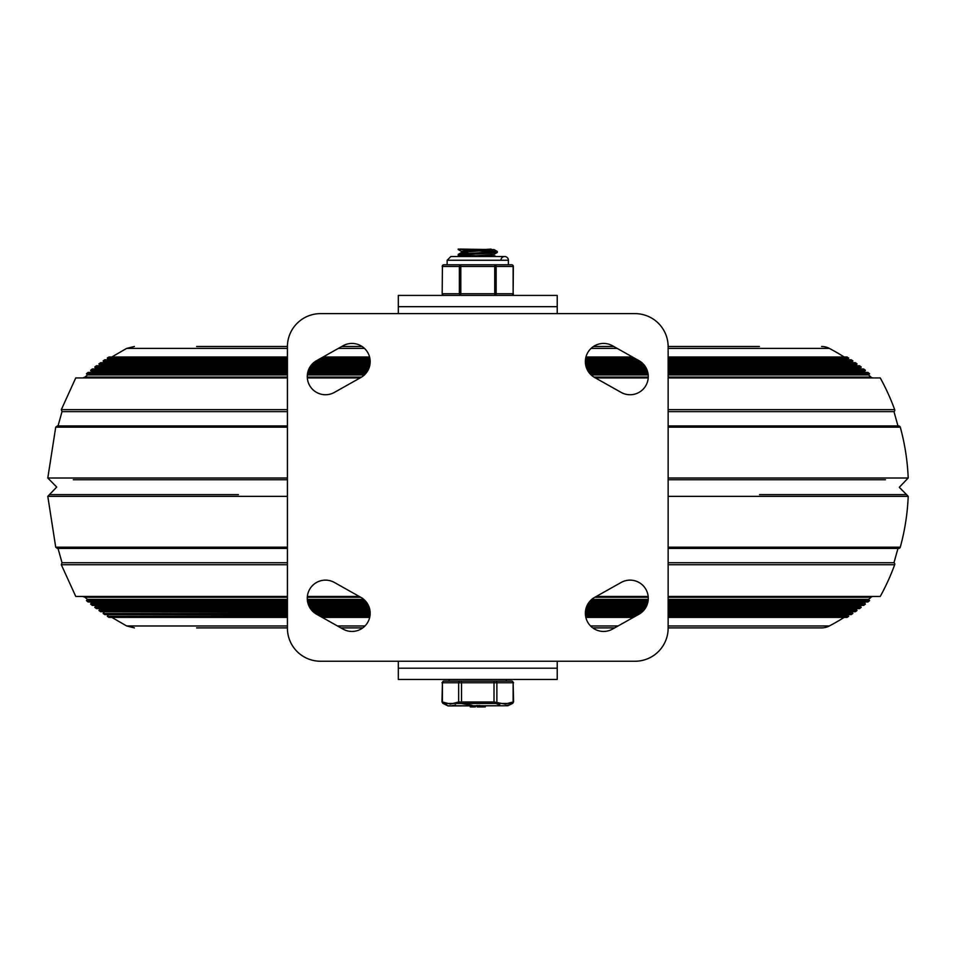 <?xml version="1.0" encoding="UTF-8"?>
<svg xmlns="http://www.w3.org/2000/svg" width="956" height="956" viewBox="0 0 956 956"><rect width="100%" height="100%" fill="white"/><g stroke="black" fill="none" stroke-linecap="round" stroke-linejoin="round"><path stroke-width="1.43" d="M621.137 582.467A18.212 18.212 0 0 1 645.933 589.41A18.212 18.212 0 0 1 638.99 614.218L612.497 629.108A18.212 18.212 0 0 1 587.701 622.165A18.212 18.212 0 0 1 594.644 597.369L621.137 582.467M638.99 360.663A18.212 18.212 0 0 1 645.933 385.459A18.212 18.212 0 0 1 621.137 392.402L594.644 377.5A18.212 18.212 0 0 1 587.701 352.704A18.212 18.212 0 0 1 612.497 345.761L638.99 360.663M316.555 614.218A18.212 18.212 0 0 1 309.613 589.41A18.212 18.212 0 0 1 334.409 582.467L360.89 597.369A18.212 18.212 0 0 1 367.833 622.165A18.212 18.212 0 0 1 343.037 629.108L316.555 614.218M334.409 392.402A18.212 18.212 0 0 1 309.613 385.459A18.212 18.212 0 0 1 316.555 360.663L343.037 345.761A18.212 18.212 0 0 1 367.833 352.704A18.212 18.212 0 0 1 360.89 377.5L334.409 392.402M557.229 313.628L557.229 295.416L398.317 295.416L398.317 313.628M398.317 661.241L398.317 679.453L557.229 679.453L557.229 661.241M320.511 661.241A33.102 33.102 0 0 1 287.409 628.14L287.409 346.729A33.102 33.102 0 0 1 320.511 313.628L635.023 313.628A33.102 33.102 0 0 1 668.136 346.729L668.136 628.14A33.102 33.102 0 0 1 635.023 661.241L320.511 661.241M668.136 425.958L898.676 425.958A1.661 1.661 0 0 1 900.277 427.165A226.142 226.142 0 0 1 908.2 478.012L668.136 478.012M668.136 479.733L885.507 479.733M668.136 548.421L898.676 548.421A1.661 1.661 0 0 0 900.277 547.202A226.142 226.142 0 0 0 908.2 496.355L906.575 494.634L759.518 494.634M787.493 494.634L814.596 494.634M847.219 494.634L868.753 494.634M73.289 479.733L287.409 479.733M238.426 494.634L49.425 494.634L56.715 487.07L47.8 478.012L55.723 427.165L287.409 427.165M98.838 494.634L119.751 494.634M668.136 377.931L880.249 377.931A226.142 226.142 0 0 1 894.685 409.658A1.661 1.661 0 0 1 893.98 411.642L897.971 425.958M668.136 562.737L893.98 562.737A1.661 1.661 0 0 1 894.685 564.721A226.142 226.142 0 0 1 880.249 596.436L668.136 596.436M668.136 599.412L868.55 599.412L869.566 600.595A216.116 216.116 0 0 1 867.893 602.005L668.136 602.005M647.893 602.005L589.255 602.005M366.291 602.005L307.641 602.005M287.409 602.005L88.107 602.005L86.434 600.595L287.409 600.595M869.566 600.595L668.136 600.595M648.132 600.595L590.473 600.595M365.072 600.595L307.414 600.595M668.136 374.955L868.55 374.955A214.562 214.562 0 0 1 871.036 377.106A3.31 3.31 0 0 0 873.222 377.931M196.589 346.478L287.409 346.478L196.589 346.478M341.758 346.478L362.073 346.478L341.758 346.478M868.55 599.412A214.562 214.562 0 0 0 871.036 597.261A3.31 3.31 0 0 1 873.222 596.436M287.409 409.658L61.315 409.658L75.751 377.931L287.409 377.931M307.33 377.931L360.125 377.931M595.421 377.931L648.216 377.931M287.409 478.012L47.8 478.012M287.409 425.958L57.324 425.958L55.723 427.165M287.409 562.737L62.02 562.737L61.315 564.721L75.751 596.436L287.409 596.436M307.366 596.436L359.229 596.436M596.305 596.436L648.168 596.436M898.676 548.421L897.971 548.421L893.98 562.737M287.409 547.202L55.723 547.202L57.324 548.421L287.409 548.421M592.756 627.889L614.672 627.889M668.136 627.889L821.61 627.889A16.551 16.551 0 0 0 829.33 625.977A214.562 214.562 0 0 0 844.172 617.385M821.61 627.889L759.411 627.889M196.589 627.889L287.409 627.889M340.862 627.889L362.778 627.889M593.473 346.478L613.788 346.478M668.136 346.478L759.411 346.478M821.61 346.478A16.551 16.551 0 0 1 829.33 348.39A214.562 214.562 0 0 1 844.172 356.982M648.24 599.412L591.728 599.412M363.806 599.412L307.306 599.412M287.409 599.412L87.45 599.412L84.965 597.261L287.409 597.261M668.136 614.995L847.864 614.995L848.725 616.297A216.116 216.116 0 0 1 847.052 617.385L668.136 617.385M633.338 617.385L585.849 617.385M369.697 617.385L322.196 617.385M287.409 617.385L108.948 617.385L107.275 616.297L287.409 616.297M848.725 616.297L668.136 616.297M635.286 616.297L585.622 616.297M369.912 616.297L320.248 616.297M637.592 614.995L585.454 614.995M370.091 614.995L317.954 614.995M287.409 614.995L107.562 614.612M668.136 612.187L851.999 612.187L852.883 613.465A216.116 216.116 0 0 1 851.222 614.612L668.136 614.612M638.273 614.612L585.419 614.612M370.127 614.612L317.261 614.612M287.409 614.612L104.778 614.612L103.117 613.465L287.409 613.465M852.883 613.465L668.136 613.465M640.209 613.465L585.371 613.465M370.175 613.465L315.337 613.465M641.894 612.187L585.395 612.187M370.139 612.187L313.652 612.187M287.409 612.187L103.296 611.697M851.999 612.187A214.562 214.562 0 0 0 852.704 611.697M668.136 609.235L856.134 609.235L857.054 610.49A216.116 216.116 0 0 1 855.393 611.697L668.136 611.697M642.444 611.697L585.431 611.697M370.103 611.697L313.102 611.697M287.409 611.697L100.607 611.697L98.946 610.49L287.409 610.49M857.054 610.49L668.136 610.49M643.627 610.49L585.574 610.49M369.96 610.49L311.907 610.49M644.655 609.235L585.813 609.235M369.721 609.235L310.879 609.235M287.409 609.235L99.866 609.235L99.042 608.625M856.134 609.235A214.562 214.562 0 0 0 856.958 608.625M668.136 606.116L860.28 606.116L861.225 607.347A216.116 216.116 0 0 1 859.563 608.625L668.136 608.625M645.085 608.625L585.956 608.625M369.578 608.625L310.449 608.625M287.409 608.625L96.437 608.625L94.775 607.347L287.409 607.347M861.225 607.347L668.136 607.347M645.886 607.347L586.351 607.347M369.195 607.347L309.66 607.347M646.519 606.116L586.817 606.116M368.729 606.116L309.015 606.116M287.409 606.116L95.719 606.116L94.787 605.399M860.28 606.116A214.562 214.562 0 0 0 861.213 605.399M668.136 602.854L864.415 602.854L865.395 604.061A216.116 216.116 0 0 1 863.722 605.399L668.136 605.399M646.842 605.399L587.139 605.399M368.395 605.399L308.692 605.399M287.409 605.399L92.278 605.399L90.605 604.061L287.409 604.061M865.395 604.061L668.136 604.061M647.343 604.061L587.856 604.061M367.69 604.061L308.19 604.061M647.702 602.854L588.621 602.854M366.925 602.854L307.844 602.854M287.409 602.854L91.585 602.854L90.545 602.005M864.415 602.854A214.562 214.562 0 0 0 865.455 602.005M648.204 374.955L591.167 374.955M364.367 374.955L307.342 374.955M287.409 374.955L87.45 374.955L86.434 373.772L287.409 373.772M668.136 371.525L864.415 371.525A214.562 214.562 0 0 1 865.455 372.374M647.571 371.525L588.287 371.525M367.259 371.525L307.975 371.525M287.409 371.525L91.585 371.525L90.605 370.307L287.409 370.307M668.136 368.251L860.28 368.251A214.562 214.562 0 0 1 861.213 368.98M646.28 368.251L586.614 368.251M368.932 368.251L309.266 368.251M287.409 368.251L95.719 368.251L94.775 367.02L287.409 367.02M668.136 365.144L856.134 365.144A214.562 214.562 0 0 1 856.958 365.742M644.272 365.144L585.705 365.144M369.829 365.144L311.274 365.144M287.409 365.144L99.866 365.144L98.946 363.889L287.409 363.889M668.136 362.181L851.999 362.181A214.562 214.562 0 0 1 852.704 362.683M641.273 362.181L585.371 362.181M370.163 362.181L314.261 362.181M287.409 362.181L104.001 362.181L103.117 360.914L287.409 360.914M668.136 359.372L847.864 359.372A214.562 214.562 0 0 1 848.438 359.755M636.708 359.372L585.502 359.372M370.032 359.372L318.838 359.372M287.409 359.372L108.136 359.372L107.275 358.082L287.409 358.082M668.136 356.982L847.052 356.982A216.116 216.116 0 0 1 848.725 358.082L668.136 358.082M321.144 358.082L369.829 358.082M585.717 358.082L634.402 358.082M632.454 356.982L585.968 356.982M369.566 356.982L323.08 356.982M287.409 356.982L108.948 356.982L107.275 358.082M668.136 359.755L851.222 359.755A216.116 216.116 0 0 1 852.883 360.914L668.136 360.914M316.125 360.914L370.163 360.914M585.383 360.914L639.421 360.914M637.389 359.755L585.466 359.755M370.08 359.755L318.145 359.755M287.409 359.755L104.778 359.755L103.117 360.914M668.136 362.683L855.393 362.683A216.116 216.116 0 0 1 857.054 363.889L668.136 363.889M312.373 363.889L370.032 363.889M585.502 363.889L643.161 363.889M641.882 362.683L585.395 362.683M370.139 362.683L313.664 362.683M287.409 362.683L100.607 362.683L98.946 363.889M668.136 365.742L859.563 365.742A216.116 216.116 0 0 1 861.225 367.02L668.136 367.02M309.947 367.02L369.363 367.02M586.183 367.02L645.587 367.02M644.738 365.742L585.837 365.742M369.697 365.742L310.808 365.742M287.409 365.742L96.437 365.742L94.775 367.02M668.136 368.98L863.722 368.98A216.116 216.116 0 0 1 865.395 370.307L668.136 370.307M308.37 370.307L367.976 370.307M587.57 370.307L647.176 370.307M646.626 368.98L586.912 368.98M368.622 368.98L308.908 368.98M287.409 368.98L92.278 368.98L90.605 370.307M668.136 372.374L867.893 372.374A216.116 216.116 0 0 1 869.566 373.772L668.136 373.772M307.485 373.772L365.527 373.772M590.007 373.772L648.06 373.772M647.786 372.374L588.872 372.374M366.674 372.374L307.748 372.374M287.409 372.374L88.107 372.374L86.434 373.772M468.703 250.484L458.187 249.062L476.279 250.03M468.703 256.28L459.418 254.953L491.468 253.113L497.287 252.456L497.359 251.548L459.466 254.105L458.247 254.368L458.187 255.276M495.387 251.966L479.267 250.998M486.831 250.544L497.359 251.548M460.147 254.858L476.279 255.826M486.843 256.339L490.034 256.519M477.773 252.838L479.267 252.922M497.287 252.456L493.977 254.38L465.596 256.519M494.049 254.332L494.049 255.431L484.047 256.519M460.147 249.062L494.049 249.636L461.569 252.444L458.247 254.368M461.485 252.539L468.703 253.436M491.026 249.062L461.485 251.404M470.28 705.934L470.28 706.938L475.383 706.938L475.383 705.934M477.689 706.938L485.266 706.938L485.266 705.934M477.199 705.934L477.199 706.938L478.43 706.938L478.43 705.934M478.932 705.934L478.932 706.938M475.287 706.938L475.897 705.934M461.521 681.114L443.847 681.114A1.661 1.434 -90 0 0 442.413 682.763L461.521 682.763L461.521 681.114L460.087 681.114A1.661 1.434 -90 0 0 458.653 682.763L458.653 701.979L450.539 704.082L442.413 701.979A1.661 1.398 115.9 0 0 443.094 703.461L459.705 703.461A1.661 1.398 -115.9 0 1 458.653 701.979L461.521 701.979L461.162 703.461L459.705 703.461L494.372 703.461L494.013 701.979L461.521 701.979L461.521 682.763L496.881 682.763A1.661 1.434 -90 0 0 495.447 681.114L461.521 681.114M498.446 704.524L495.841 703.461L512.452 703.461A1.661 1.398 -115.9 0 0 513.133 701.979L505.007 704.082L494.013 701.979L494.013 681.114L511.914 681.114L495.447 681.114M447.623 705.755A1.661 1.661 0 0 0 448.376 705.934L507.923 705.755L447.623 705.755L442.867 703.353L441.971 701.871L442.413 682.763L442.413 701.979M455.618 704.978L454.709 705.193M453.969 705.337L452.523 705.516M446.966 704.954L445.902 704.62M445.759 704.572L443.094 703.461M479.924 705.516L478.765 705.552M477.773 705.564L476.781 705.552M472.061 705.301L461.162 703.461M508.413 704.99L507.564 705.193M506.859 705.337L505.437 705.516M499.809 704.942L498.733 704.62M513.133 701.979L513.133 682.763L496.881 682.763L496.881 701.979A1.661 1.398 115.9 0 1 495.841 703.461L494.372 703.461M511.699 681.114A1.661 1.434 -90 0 1 513.133 682.763L513.575 701.871L512.667 703.353L507.923 705.755M508.389 260.247L508.389 264.788L511.699 264.788L460.804 264.788A1.661 1.434 90 0 0 459.37 266.449L459.37 293.767A1.661 1.434 90 0 0 460.804 295.416L460.804 264.788L443.847 264.788L447.145 264.788L447.145 260.247L508.389 260.247A3.728 3.728 0 0 0 504.672 256.519A3.728 3.728 0 0 0 500.944 260.247M494.73 264.788L494.73 295.416A1.661 1.434 -90 0 0 496.164 293.767L496.164 266.449A1.661 1.434 -90 0 0 494.73 264.788L498.901 264.788M513.133 293.767L513.348 266.449A1.661 1.661 0 0 0 511.699 264.788A1.661 1.434 90 0 1 513.133 266.449L513.133 293.767A1.661 1.434 90 0 1 511.699 295.416A1.661 1.661 0 0 0 513.348 293.767L442.186 293.767L442.413 266.449A1.661 1.434 -90 0 1 443.847 264.788A1.661 1.661 0 0 0 442.186 266.449L513.133 266.449M442.413 266.449L442.186 293.767A1.661 1.661 0 0 0 443.847 295.416A1.661 1.434 -90 0 1 442.413 293.767M456.645 264.788L460.804 264.788M398.317 306.673L557.229 306.673M557.229 668.196L398.317 668.196M668.136 496.355L908.2 496.355M894.685 409.658L668.136 409.658M61.315 409.658L62.02 411.642L287.409 411.642M668.136 411.642L893.98 411.642M61.315 564.721L287.409 564.721M668.136 564.721L894.685 564.721M82.778 377.931L84.965 377.106L287.409 377.106M307.282 377.106L361.559 377.106M593.987 377.106L648.264 377.106M668.136 377.106L871.036 377.106M307.306 597.261L360.699 597.261M594.835 597.261L648.24 597.261M668.136 597.261L871.036 597.261M668.136 427.165L900.277 427.165M55.723 547.202L47.8 496.355L287.409 496.355M900.277 547.202L668.136 547.202M134.39 627.889L126.67 625.977L287.409 625.977M337.48 625.977L364.977 625.977M590.569 625.977L618.066 625.977M668.136 625.977L829.33 625.977M134.39 346.478L126.67 348.39L287.409 348.39M338.364 348.39L364.463 348.39M591.071 348.39L617.182 348.39M668.136 348.39L829.33 348.39M908.2 478.012L899.285 487.297L906.575 494.634M62.02 411.642L58.029 425.958M62.02 562.737L58.029 548.421M84.965 597.261L82.778 596.436M126.67 625.977L111.828 617.385M108.136 614.995L107.275 616.297M104.001 612.187L103.117 613.465M99.866 609.235L98.946 610.49M95.719 606.116L94.775 607.347M91.585 602.854L90.605 604.061M87.45 599.412L86.434 600.595M84.965 377.106L87.45 374.955M126.67 348.39L111.828 356.982M90.545 372.374L91.585 371.525M94.787 368.98L95.719 368.251M99.042 365.742L99.866 365.144M103.296 362.683L104.001 362.181M847.864 359.372L848.725 358.082M851.999 362.181L852.883 360.914M856.134 365.144L857.054 363.889M860.28 368.251L861.225 367.02M864.415 371.525L865.395 370.307M868.55 374.955L869.566 373.772M47.8 496.355L49.425 494.634M494.049 255.383L495.997 256.519M493.977 249.552L497.287 251.476M461.485 251.392L461.485 252.492M458.247 255.36L460.254 256.519M458.247 249.564L461.569 251.488M513.575 682.763L511.914 681.114M441.971 682.763L443.62 681.114M480.163 706.938L480.163 705.934M506.322 681.114L506.322 679.453M449.212 681.114L449.212 679.453M447.145 260.247L450.874 256.519L504.672 256.519"/></g></svg>
